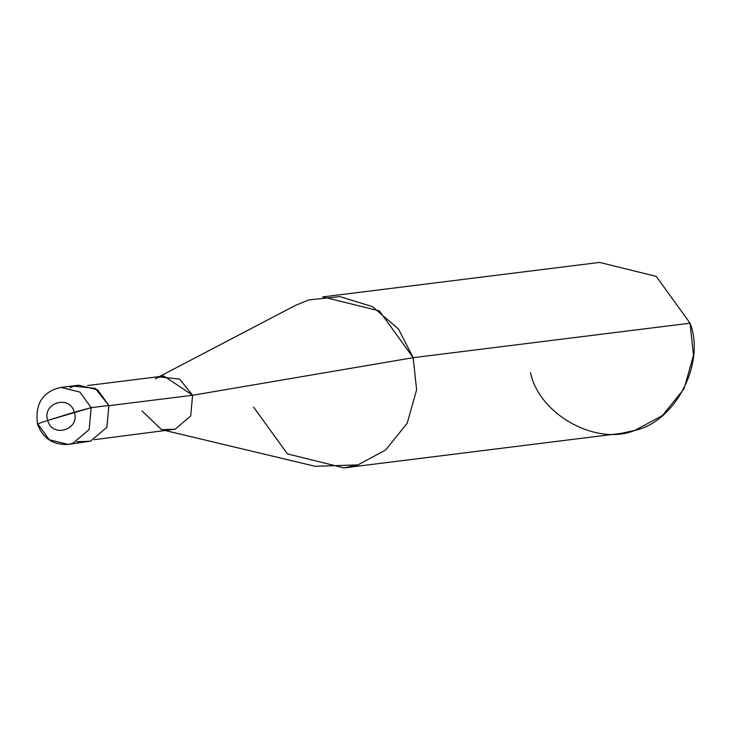 <?xml version="1.0" encoding="UTF-8"?>
<svg xmlns="http://www.w3.org/2000/svg" width="730" height="730" viewBox="0 0 730 730"><rect width="100%" height="100%" fill="white"/><g stroke="black" fill="none" stroke-linecap="round" stroke-linejoin="round"><path stroke-width="1.09" d="M76.787 441.778L90.474 441.185L106.881 427.305L108.87 405.451L91.159 407.659L79.889 392.065L61.01 387.393L79.889 392.065L91.159 407.659L89.16 429.514L72.763 443.393L68.109 444.397L72.763 443.393L89.16 429.514L91.159 407.659L74.314 412.213C69.761 394.264 41.701 402.951 47.724 420.453C41.701 402.951 69.761 394.264 74.314 412.213L47.724 420.453C39.858 422.935 36.6 424.157 37.969 424.13C36.6 424.157 39.858 422.935 47.724 420.453C52.277 438.411 80.327 429.714 74.314 412.213C80.327 429.714 52.277 438.411 47.724 420.453L91.159 407.659L108.87 405.451L95.292 388.415L74.086 386.188L70.062 387.803M37.969 424.13L49.229 439.725L68.109 444.397C53.089 445.127 42.878 438.365 37.504 424.121L37.969 424.13M37.504 424.121C34.876 403.763 42.705 391.517 61.01 387.393L78.73 385.194L97.61 389.856L108.87 405.451L106.881 427.305L90.474 441.185L68.109 444.397M142.058 410.917L161.558 429.66L175.109 429.213L190.694 416.027L192.592 395.268L108.943 405.688L192.592 395.268L190.694 416.027L175.109 429.213L94.27 439.688M87.527 385.54L163.949 376.014L192.592 395.268L413.171 357.682L416.62 389.784L407.194 423.254L385.613 449.999L357.974 464.891L315.187 466.297L166.093 430.737M253.602 407.121L287.401 453.896L344.04 467.893L357.974 464.891L385.613 449.999L407.194 423.254L416.62 389.784L413.171 357.682L690.051 323.18L693.5 355.282L684.074 388.752L662.493 415.498L634.854 430.39L620.92 433.392L344.04 467.893M530.482 372.619C539.078 414.54 596.483 446.313 634.854 430.39C675.433 421.849 705.782 362.892 690.051 323.18L413.171 357.682L192.592 395.268L179.68 379.089L159.532 376.972L155.216 378.751M159.341 376.589L295.157 305.541L308.79 299.911L339.888 296.608L372.409 306.591L398.516 329.057L413.171 357.682L379.372 310.898L322.733 296.909L599.613 262.408L656.252 276.405L690.051 323.18"/></g></svg>
